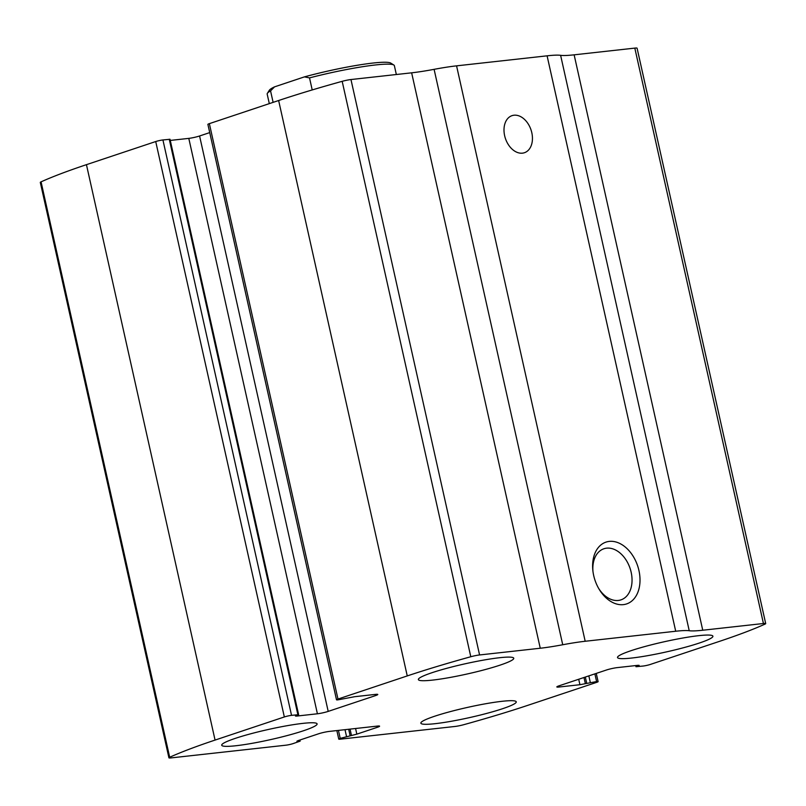 <?xml version="1.0" encoding="UTF-8"?>
<svg xmlns="http://www.w3.org/2000/svg" width="806" height="806" viewBox="0 0 806 806"><rect width="100%" height="100%" fill="white"/><g stroke="black" fill="none" stroke-linecap="round" stroke-linejoin="round"><path stroke-width="1.21" d="M596.642 682.36L527.366 705.482A247.613 26.316 -12.6 0 1 463.823 724.675A7.818 0.826 -12.6 0 1 455.037 726.458L340.273 739.173A5.209 0.554 -12.6 0 1 338.762 739.112A5.209 0.554 -12.6 0 1 340.223 738.377L356.836 734.145L377.389 727.284A7.818 0.826 -12.6 0 0 379.596 726.176A7.818 0.826 -12.6 0 0 377.329 726.095L329.352 731.405A7.818 0.826 -12.6 0 0 318.551 733.803L297.998 740.664L296.89 741.218L300.144 741.137L293.152 743.585A5.209 0.554 -12.6 0 1 285.959 745.187L171.184 757.892A7.818 0.826 -12.6 0 1 168.917 757.811A7.818 0.826 -12.6 0 1 169.683 757.247A247.613 26.316 -12.6 0 1 215.061 740.079L284.337 716.957A5.209 0.554 -12.6 0 1 291.54 715.355L298.633 714.68L295.459 716.05L296.588 716.091L317.413 713.784A7.818 0.826 -12.6 0 0 328.203 711.396L375.586 695.578A7.818 0.826 -12.6 0 0 377.782 694.48A7.818 0.826 -12.6 0 0 375.515 694.389L354.69 696.696L338.016 699.84A5.209 0.554 -12.6 0 1 336.505 699.789A5.209 0.554 -12.6 0 1 337.976 699.054L407.252 675.922A247.613 26.316 -12.6 0 1 470.795 656.739A7.818 0.826 -12.6 0 1 479.58 654.956L540.262 648.236A54.737 5.813 -12.6 0 0 562.729 644.75A54.737 5.813 -12.6 0 1 585.186 641.264L675.71 631.239A54.737 5.813 -12.6 0 1 689.231 630.735A54.737 5.813 -12.6 0 0 702.751 630.232L763.433 623.512A7.818 0.826 -12.6 0 1 765.7 623.602A7.818 0.826 -12.6 0 1 764.934 624.156A247.613 26.316 -12.6 0 1 719.557 641.334L650.281 664.456A5.209 0.554 -12.6 0 1 643.077 666.048L635.984 666.723L639.158 665.363L638.03 665.313L617.205 667.62A7.818 0.826 -12.6 0 0 606.414 670.018L559.042 685.825A7.818 0.826 -12.6 0 0 556.835 686.934A7.818 0.826 -12.6 0 0 559.102 687.014L579.927 684.707L596.601 681.564A5.209 0.554 -12.6 0 1 598.112 681.624A5.209 0.554 -12.6 0 1 596.642 682.36M336.505 699.789L207.888 124.376A5.209 0.554 -12.6 0 1 209.359 123.64L278.634 100.518A247.613 26.316 -12.6 0 1 342.177 81.325A7.818 0.826 -12.6 0 1 350.963 79.542L411.644 72.822L540.262 648.236M168.917 757.811L40.3 182.398A7.818 0.826 -12.6 0 1 41.066 181.844A247.613 26.316 -12.6 0 1 86.444 164.666L155.719 141.544A5.209 0.554 -12.6 0 1 162.923 139.952L291.54 715.355M765.7 623.602L637.083 48.189A7.818 0.826 -12.6 0 0 634.816 48.108L574.134 54.828A54.737 5.813 -12.6 0 1 560.613 55.322A54.737 5.813 -12.6 0 0 547.093 55.826L456.569 65.85A54.737 5.813 -12.6 0 0 434.102 69.336A54.737 5.813 -12.6 0 1 411.644 72.822M623.381 604.631A32.583 22.508 -108.5 0 1 598.979 588.974A32.583 22.508 -108.5 0 1 592.873 570.678A32.583 22.508 -108.5 0 1 611.583 541.31A32.583 22.508 -108.5 0 1 639.269 572.129A32.583 22.508 -108.5 0 1 623.381 604.631M522.459 153.16A19.546 13.501 -108.5 0 1 504.989 137.091A19.546 13.501 -108.5 0 1 512.032 115.651A19.546 13.501 -108.5 0 1 531.033 129.917A19.546 13.501 -108.5 0 1 524.414 152.727A19.546 13.501 -108.5 0 1 522.459 153.16M298.633 714.68L170.016 139.277L162.923 139.952M209.731 132.597L199.586 135.982A7.818 0.826 -12.6 0 1 188.795 138.38L170.268 140.425M502.501 708.736A48.874 5.189 167.4 0 0 516.253 701.835A48.874 5.189 167.4 0 0 467.42 707.426A48.874 5.189 167.4 0 0 420.863 723.163A48.874 5.189 167.4 0 0 450.967 721.33A48.874 5.189 167.4 0 0 502.501 708.736M699.155 643.097A48.874 5.189 167.4 0 0 712.907 636.196A48.874 5.189 167.4 0 0 664.084 641.788A48.874 5.189 167.4 0 0 617.517 657.515A48.874 5.189 167.4 0 0 647.621 655.681A48.874 5.189 167.4 0 0 699.155 643.097M303.348 730.8A48.874 5.189 167.4 0 0 317.101 723.899A48.874 5.189 167.4 0 0 268.277 729.49A48.874 5.189 167.4 0 0 221.71 745.218A48.874 5.189 167.4 0 0 251.815 743.384A48.874 5.189 167.4 0 0 303.348 730.8M500.012 665.152A48.874 5.189 167.4 0 0 513.754 658.25A48.874 5.189 167.4 0 0 464.931 663.842A48.874 5.189 167.4 0 0 418.374 679.569A48.874 5.189 167.4 0 0 448.468 677.745A48.874 5.189 167.4 0 0 500.012 665.152M592.974 571.565A26.941 18.609 -108.5 0 1 603.916 548.755A26.941 18.609 -108.5 0 1 630.091 568.421A26.941 18.609 -108.5 0 1 620.973 599.865A26.941 18.609 -108.5 0 1 618.283 600.45A26.941 18.609 -108.5 0 1 598.526 588.199M396.34 74.515L394.366 65.669A65.165 6.922 167.4 0 0 393.842 65.034L390.749 63.09A62.556 6.649 167.4 0 0 304.406 76.882L274.544 86.857A62.556 6.649 167.4 0 0 269.355 90.232L267.39 93.294A65.165 6.922 167.4 0 0 267.179 94.101L269.315 103.621M274.544 86.857L270.554 90.897A65.165 6.922 167.4 0 0 267.39 93.294M393.842 65.034A65.165 6.922 167.4 0 0 309.524 77.89L304.406 76.882M309.524 77.89L312.214 89.94M270.554 90.897L273.123 102.352M278.634 100.518L407.252 675.922M209.359 123.64L337.976 699.054M41.066 181.844L169.683 757.247M86.444 164.666L215.061 740.079M155.719 141.544L284.337 716.957M342.177 81.325L470.795 656.739M350.963 79.542L479.58 654.956M434.102 69.336L562.729 644.75M456.569 65.85L585.186 641.264M547.093 55.826L675.71 631.239M560.613 55.322L689.231 630.735M574.134 54.828L702.751 630.232M634.816 48.108L763.433 623.512M636.528 665.484L636.72 666.361M637.929 665.323L638.06 665.907M558.85 685.886L559.102 687.014M578.708 679.267L579.927 684.707M583.977 677.503L585.327 683.518M585.317 677.06L586.667 683.065M588.833 675.881L590.264 682.269M594.878 673.866L596.601 681.564M338.439 730.397L340.223 738.377M344.998 729.672L346.479 736.291M348.686 729.269L350.076 735.485M350.046 729.118L351.436 735.344M355.577 728.503L356.836 734.145M377.137 726.115L377.389 727.284M297.908 740.694L298.029 741.258M299.197 740.261L299.389 741.107M375.324 694.419L375.586 695.578M199.586 135.982L328.203 711.396M188.795 138.38L317.413 713.784M296.467 715.527L296.588 716.091M169.26 139.247L297.877 714.66M635.733 665.575L635.984 666.723M596.269 673.403L598.112 681.624M336.848 730.579L338.762 739.112M299.892 740.029L300.144 741.137"/></g></svg>
